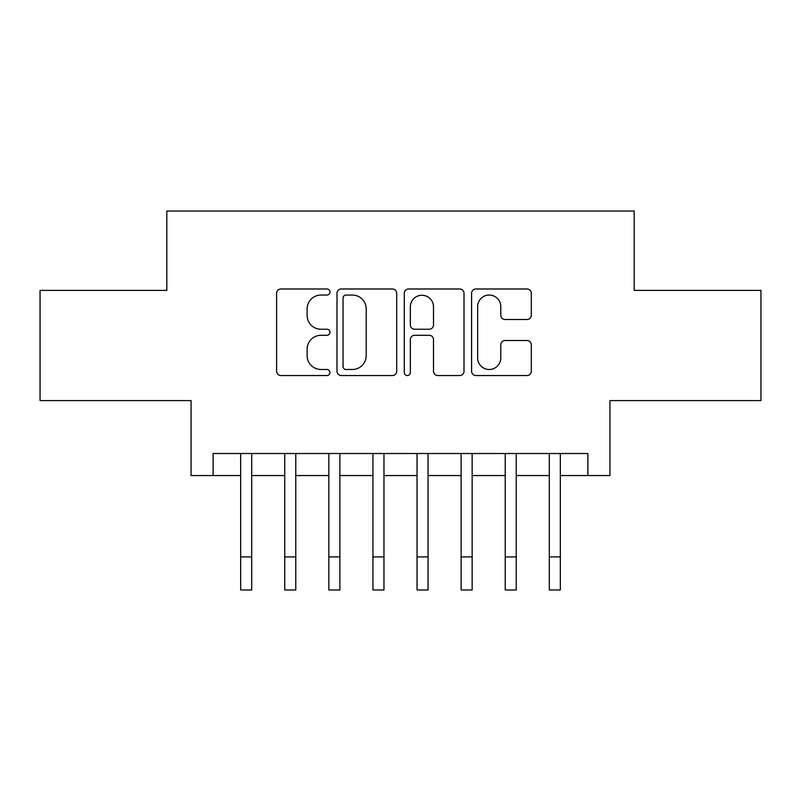 <?xml version="1.0" encoding="UTF-8"?>
<svg xmlns="http://www.w3.org/2000/svg" width="801" height="801" viewBox="0 0 801 801"><rect width="100%" height="100%" fill="white"/><g stroke="black" fill="none" stroke-linecap="round" stroke-linejoin="round"><path stroke-width="1.2" d="M329.952 292.015A3.034 3.034 0 0 0 326.928 288.991L280.941 288.991A4.325 4.325 0 0 0 276.615 293.316L276.615 371.223A4.325 4.325 0 0 0 280.941 375.549L326.928 375.549A3.034 3.034 0 0 0 329.952 372.515A3.034 3.034 0 0 0 326.928 369.491L320.971 369.491A13.847 13.847 0 0 1 307.123 355.634L307.123 349.146A13.847 13.847 0 0 1 320.971 335.299L326.928 335.299A3.034 3.034 0 0 0 329.952 332.265A3.034 3.034 0 0 0 326.928 329.241L320.971 329.241A13.847 13.847 0 0 1 307.123 315.394L307.123 308.896A13.847 13.847 0 0 1 320.971 295.048L326.928 295.048A3.034 3.034 0 0 0 329.952 292.015M526.978 319.499A4.325 4.325 0 0 0 531.313 315.173L531.313 293.316A4.325 4.325 0 0 0 526.978 288.991L475.914 288.991A4.325 4.325 0 0 0 471.589 293.316L471.589 371.223A4.325 4.325 0 0 0 475.914 375.549L526.978 375.549A4.325 4.325 0 0 0 531.313 371.223L531.313 344.82A4.325 4.325 0 0 0 526.978 340.495L505.131 340.495A4.325 4.325 0 0 0 500.795 344.82L500.795 357.907A11.574 11.574 0 0 1 489.221 369.491A11.574 11.574 0 0 1 477.646 357.907L477.646 306.623A11.574 11.574 0 0 1 489.221 295.048A11.574 11.574 0 0 1 500.795 306.623L500.795 315.173A4.325 4.325 0 0 0 505.131 319.499L526.978 319.499M213.106 475.564L213.106 453.516L587.894 453.516L587.894 475.564L609.931 475.564L609.931 400.61L760.95 400.61L760.95 290.383L634.182 290.383L634.182 211.013L166.818 211.013L166.818 290.383L40.05 290.383L40.05 400.61L191.069 400.61L191.069 475.564L240.67 475.564M396.715 293.316A4.325 4.325 0 0 0 392.39 288.991L341.316 288.991A4.325 4.325 0 0 0 336.991 293.316L336.991 371.223A4.325 4.325 0 0 0 341.316 375.549L392.39 375.549A4.325 4.325 0 0 0 396.715 371.223L396.715 293.316M408.61 288.991L459.684 288.991A4.325 4.325 0 0 1 464.009 293.316L464.009 371.223A4.325 4.325 0 0 1 459.684 375.549L437.827 375.549A4.325 4.325 0 0 1 433.501 371.223L433.501 339.624A4.325 4.325 0 0 0 429.176 335.299L414.678 335.299A4.325 4.325 0 0 0 410.342 339.624L410.342 372.515A3.034 3.034 0 0 1 407.319 375.549A3.034 3.034 0 0 1 404.285 372.515L404.285 293.316A4.325 4.325 0 0 1 408.61 288.991M251.694 475.564L284.755 475.564M295.779 475.564L328.851 475.564M339.874 475.564L372.946 475.564M383.969 475.564L417.031 475.564M428.054 475.564L461.126 475.564M472.149 475.564L505.221 475.564M516.245 475.564L549.306 475.564M560.33 475.564L587.894 475.564M346.072 295.048A3.034 3.034 0 0 0 343.048 298.082L343.048 366.457A3.034 3.034 0 0 0 346.072 369.491L352.35 369.491A13.847 13.847 0 0 0 366.197 355.634L366.197 308.896A13.847 13.847 0 0 0 352.35 295.048L346.072 295.048M433.501 306.843A11.574 11.574 0 0 0 421.927 295.269A11.574 11.574 0 0 0 410.342 306.843L410.342 324.906A4.325 4.325 0 0 0 414.678 329.241L429.176 329.241A4.325 4.325 0 0 0 433.501 324.906L433.501 306.843M240.67 556.915L251.694 556.915L251.694 589.987L240.67 589.987L240.67 453.516M251.694 556.915L251.694 453.516M284.755 556.915L295.779 556.915L295.779 589.987L284.755 589.987L284.755 453.516M295.779 556.915L295.779 453.516M328.851 556.915L339.874 556.915L339.874 589.987L328.851 589.987L328.851 453.516M339.874 556.915L339.874 453.516M372.946 556.915L383.969 556.915L383.969 589.987L372.946 589.987L372.946 453.516M383.969 556.915L383.969 453.516M417.031 556.915L428.054 556.915L428.054 589.987L417.031 589.987L417.031 453.516M428.054 556.915L428.054 453.516M461.126 556.915L472.149 556.915L472.149 589.987L461.126 589.987L461.126 453.516M472.149 556.915L472.149 453.516M505.221 556.915L516.245 556.915L516.245 589.987L505.221 589.987L505.221 453.516M516.245 556.915L516.245 453.516M549.306 556.915L560.33 556.915L560.33 589.987L549.306 589.987L549.306 453.516M560.33 556.915L560.33 453.516"/></g></svg>
